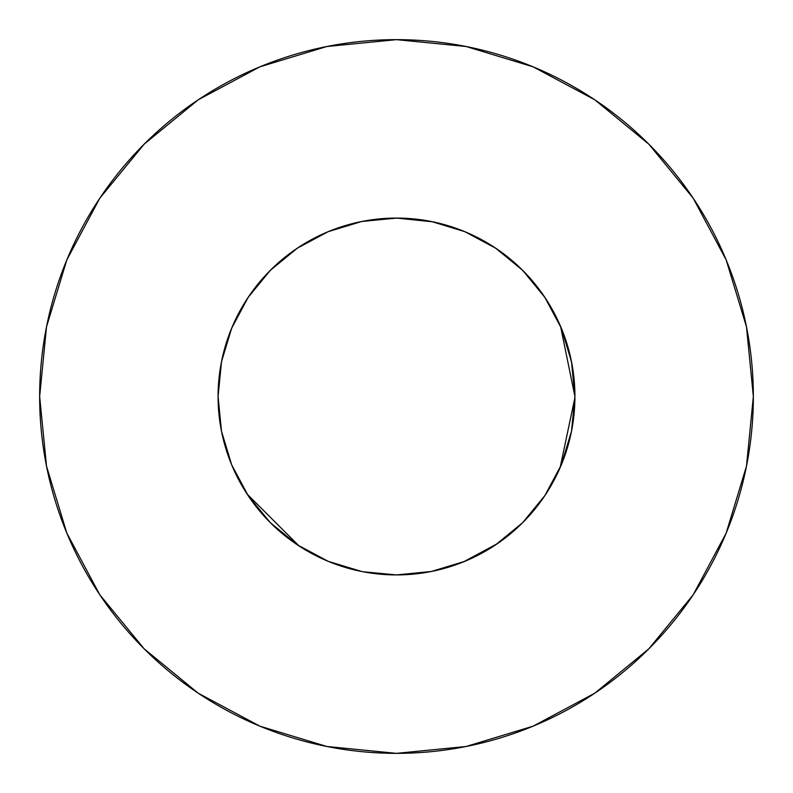 <?xml version="1.0" encoding="UTF-8"?>
<svg xmlns="http://www.w3.org/2000/svg" width="793" height="793" viewBox="0 0 793 793"><rect width="100%" height="100%" fill="white"/><g stroke="black" fill="none" stroke-linecap="round" stroke-linejoin="round"><path stroke-width="1.19" d="M218.194 403.171L218.075 396.51A178.425 178.425 0 0 1 396.5 218.075A178.425 178.425 0 0 1 574.925 396.5L571.495 361.687L561.345 328.223L544.85 297.375L522.666 270.334L495.625 248.15L464.777 231.655L431.788 221.604M39.65 396.5A356.85 356.85 0 0 1 396.5 39.65A356.85 356.85 0 0 1 753.35 396.5A356.85 356.85 0 0 1 396.5 753.35A356.85 356.85 0 0 1 39.65 396.5L46.509 466.115L66.81 533.065L99.789 594.76L144.167 648.833L198.24 693.211L259.935 726.19L326.885 746.491L396.5 753.35L466.115 746.491L533.065 726.19L594.76 693.211L648.833 648.833L693.211 594.76L726.19 533.065L746.491 466.115L753.35 396.5L746.491 326.885L726.19 259.935L693.211 198.24L648.833 144.167L594.76 99.789L533.065 66.81L466.115 46.509L396.5 39.65L326.885 46.509L259.935 66.81L198.24 99.789L144.167 144.167L99.789 198.24L66.81 259.935L46.509 326.885L39.65 396.5M570.801 358.367L570.97 359.14M574.816 402.695L574.925 396.5L571.495 431.313L561.345 464.777L571.525 431.174M544.831 495.675L561.345 464.777M495.575 544.89L522.666 522.666L544.85 495.625L522.666 522.666L497.578 543.532L463.618 561.821M431.342 571.485L431.987 571.356M327.321 560.968L328.163 561.315M232.587 466.978L233.806 469.743M561.028 465.531L561.583 464.202M521.735 523.598L523.826 521.487M247.951 495.338L248.893 496.745M230.515 331.028L229.236 334.368M561.266 464.956L561.712 463.875M542.243 499.431L547.249 491.947M396.113 574.925L397.709 574.925M250.608 499.213L250.221 498.668M362.946 571.743L396.5 574.925L431.313 571.495L464.777 561.345M397.511 574.925L396.5 574.925M430.579 571.644L424.265 572.754M466.343 560.691L463.786 561.751M561.91 463.39L559.273 469.585M572.001 428.666L570.851 434.425M391.554 218.144L401.843 218.154M397.164 218.075L363.521 221.148M432.958 221.842L396.5 218.075L361.687 221.505L328.223 231.655L297.375 248.15L270.334 270.334L248.15 297.375L231.655 328.223L221.505 361.687L218.075 396.5L221.505 431.313L231.655 464.777L221.505 431.313M574.925 397.481L560.106 467.701M328.768 561.563L327.638 561.097M299.08 545.98L247.099 494.039M240.338 310.192L241.984 307.278M256.853 285.45L260.114 281.465M560.572 326.389L574.925 396.5A178.425 178.425 0 0 1 396.5 574.925A178.425 178.425 0 0 1 218.075 396.5M360.042 221.842L361.687 221.505L360.042 221.842M571.485 431.362L571.337 432.106L571.485 431.362M432.958 571.158L431.313 571.495L432.958 571.158M231.645 464.748L231.209 463.697L231.645 464.748M463.171 231.001L472.469 235.055M492.493 246.098L502.812 253.205M518.622 266.408L527.92 275.825M540.697 291.408L548.072 302.361M557.836 320.303L562.852 331.98M565.27 338.591L571.882 363.709M221.118 363.709L223.408 353.202M230.148 331.98L235.164 320.303M244.928 302.361L252.352 291.348M265.08 275.825L274.378 266.408M290.188 253.205L300.507 246.098M320.531 235.055L329.829 231.001M332.297 230.029L361.34 221.574M693.211 198.24L648.833 144.167L594.849 99.859M198.24 99.789L144.167 144.167L99.859 198.151M99.789 594.76L144.167 648.833L198.151 693.141M594.76 693.211L648.833 648.833L693.141 594.849M231.655 464.777L248.15 495.625L270.334 522.666L297.375 544.85L328.223 561.345L361.687 571.495M248.15 495.625L270.334 522.666L297.375 544.85M544.85 297.375L522.666 270.334L495.625 248.15M297.375 248.15L270.334 270.334L248.15 297.375M396.5 218.075L432.007 221.643"/></g></svg>
